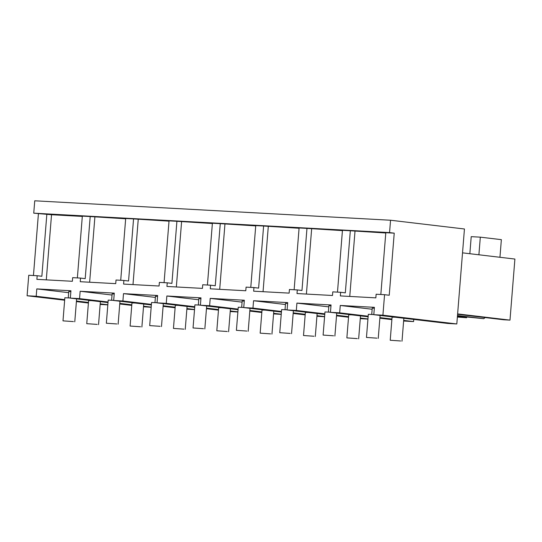 <?xml version="1.0" encoding="UTF-8"?>
<svg xmlns="http://www.w3.org/2000/svg" width="542" height="542" viewBox="0 0 542 542"><rect width="100%" height="100%" fill="white"/><g stroke="black" fill="none" stroke-linecap="round" stroke-linejoin="round"><path stroke-width="0.81" d="M447.706 323.452L373.811 314.699L382.909 315.193L456.811 323.953L447.706 323.452M373.811 314.699L374.4 307.334L340.261 305.471L339.671 312.836L330.457 312.327L331.047 304.97L296.914 303.107L296.318 310.464L292.28 310.248L287.104 309.963L287.694 302.599L253.561 300.735L252.965 308.1L243.751 307.592L244.34 300.234L210.208 298.371L209.612 305.729L205.574 305.512L200.398 305.227L200.987 297.863L166.855 296L166.258 303.364L157.044 302.856L157.634 295.498L123.501 293.635L122.905 300.993L113.691 300.492L114.281 293.127L80.148 291.264L79.559 298.628L70.338 298.12L70.934 290.763L36.795 288.9L36.206 296.257L27.1 295.763L28.746 275.261L29.315 275.289L37.174 275.722L36.883 279.347L72.371 281.284L72.662 277.66L80.528 278.087L80.236 281.711L115.724 283.649L116.015 280.024L123.881 280.458L123.59 284.083L159.077 286.02L159.368 282.396L167.234 282.822L166.943 286.447L202.43 288.385L202.722 284.76L210.587 285.194L210.296 288.818L245.783 290.756L246.075 287.131L253.941 287.558L253.649 291.183L289.137 293.12L289.428 289.496L293.927 289.74L297.294 289.929L297.002 293.554L332.49 295.492L332.781 291.867L340.647 292.294L340.356 295.918L375.843 297.856L376.134 294.231L384.563 294.692L382.909 315.193M143.515 306.792L151.171 307.26M107.817 304.889L100.162 304.421M384.563 294.692L389.237 295.248L394.23 233.155L389.556 232.599L390.552 220.235L464.447 228.988L456.811 323.953M413.742 319.428L413.566 321.589L403.675 320.417M403.627 321L413.566 321.589M360.274 318.635L367.937 319.096M316.921 316.264L324.583 316.731M273.568 313.899L281.23 314.36M230.221 311.528L237.877 311.996M186.868 309.164L194.524 309.624M372.144 309.252L340.261 305.471M390.552 220.235L34.742 200.797L33.909 211.109L33.746 213.169L389.556 232.599M391.927 319.028L379.915 317.605M368.167 316.21L339.671 312.836M391.88 319.611L379.867 318.188M368.12 316.792L330.457 312.327M457.583 314.306L503.816 319.78L509.988 320.119L514.9 259.056L462.529 252.85M457.617 313.913L509.988 320.119M457.448 316.033L483.776 318.689A21.314 16.423 96.8 0 1 485.185 317.571M457.482 315.573L483.776 318.689M380.836 294.489L385.802 232.694L394.23 233.155M82.309 216.414L51.531 214.734L33.746 213.169M77.364 277.917L82.337 216.123L90.202 216.549L85.209 278.642L80.528 278.087M125.663 218.785L90.202 216.549M120.717 280.282L125.69 218.487L133.556 218.914L128.562 281.007L123.881 280.458M169.016 221.15L133.556 218.914M164.07 282.653L169.043 220.858L176.909 221.285L171.916 283.378L167.234 282.822M212.369 223.521L176.909 221.285M207.423 285.017L212.396 223.223L220.262 223.65L215.262 285.742L210.587 285.194M255.722 225.885L220.262 223.65M250.777 287.389L255.749 225.594L263.615 226.021L258.615 288.114L253.941 287.558M299.076 228.257L263.615 226.021M294.13 289.753L299.103 227.958L306.968 228.385L301.969 290.478L297.294 289.929M342.429 230.621L306.968 228.385M337.483 292.124L342.456 230.323L350.322 230.757L345.322 292.849L340.647 292.294M385.782 232.992L350.322 230.757M354.996 231.312L349.759 296.433M499.948 257.281L501.364 239.652L480.32 237.159L478.898 254.787M480.32 237.159L471.215 236.658L469.846 253.717M131.767 305.403L119.755 303.981M108.007 302.585L70.338 298.12M151.184 307.118L143.562 306.21M131.814 304.821L119.802 303.398M108.054 302.002L79.559 298.628M68.678 292.673L36.795 288.9M107.831 304.746L100.209 303.845M88.461 302.45L76.449 301.027M64.701 299.638L36.206 296.257M88.414 303.025L76.402 301.603M64.654 300.214L27.1 295.763M38.421 213.724L33.448 275.519M46.849 214.178L41.856 276.278L37.174 275.722M51.531 214.734L46.287 279.862M328.791 306.88L296.914 303.107M367.95 318.953L360.322 318.052M348.574 316.657L336.562 315.234M324.814 313.845L296.318 310.464M348.526 317.239L336.514 315.817M324.766 314.428L287.104 309.963M457.367 317.043L466.635 317.748L466.682 317.131M457.394 316.657L466.635 317.748M311.643 228.941L306.406 294.069M285.444 304.516L253.561 300.735M324.597 316.589L316.968 315.681M305.221 314.292L293.208 312.87M281.461 311.474L252.965 308.1M305.173 314.875L293.161 313.452M281.413 312.057L243.751 307.592M268.29 226.576L263.053 291.698M242.091 302.145L210.208 298.371M281.244 314.218L273.615 313.317M261.867 311.921L249.855 310.498M238.107 309.109L209.612 305.729M261.82 312.504L249.815 311.081M238.06 309.692L200.398 305.227M224.937 224.205L219.7 289.333M198.738 299.78L166.855 296M237.891 311.853L230.262 310.945M218.514 309.557L206.509 308.134M194.754 306.738L166.258 303.364M218.473 310.139L206.461 308.716M194.713 307.321L157.044 302.856M181.584 221.841L176.346 286.962M155.385 297.409L123.501 293.635M194.537 309.482L186.915 308.581M175.168 307.185L163.156 305.763M151.408 304.374L122.905 300.993M175.12 307.768L163.108 306.345M151.36 304.956L113.691 300.492M138.23 219.469L132.993 284.597M112.031 295.044L80.148 291.264M94.877 217.105L89.64 282.226M400.667 340.972L390.22 340.254L400.667 340.972M395.071 317.219L392.083 317.138L390.22 340.254M376.907 338.161L366.46 337.436L376.907 338.161M373.817 314.577L368.323 314.319L366.46 337.436M374.332 308.215L372.239 308.1L371.731 314.428L373.817 314.543M357.313 338.608L346.866 337.883L357.313 338.608M351.717 314.848L348.73 314.767L346.866 337.883M333.554 335.789L323.107 335.071L333.554 335.789M330.464 312.212L324.97 311.955L323.107 335.071M330.979 305.844L328.886 305.729L328.377 312.063L330.471 312.178M313.96 336.236L303.513 335.518L313.96 336.236M308.364 312.483L305.376 312.402L303.513 335.518M290.2 333.425L279.753 332.7L290.2 333.425M287.111 309.841L281.616 309.584L279.753 332.7M287.626 303.479L285.532 303.364L285.024 309.692L287.118 309.807M270.607 333.872L260.16 333.147L270.607 333.872M265.011 310.112L262.023 310.031L260.16 333.147M246.847 331.054L236.4 330.335L246.847 331.054M243.758 307.477L238.263 307.219L236.4 330.335M244.273 301.108L242.179 300.993L241.671 307.328M243.764 307.443L241.685 307.328M227.254 331.501L216.807 330.783L227.254 331.501M221.658 307.748L218.67 307.666L216.807 330.783M203.494 328.689L193.047 327.964L203.494 328.689M200.405 305.112L194.91 304.848L193.047 327.964M200.919 298.744L198.826 298.628L198.318 304.956M200.411 305.071L198.331 304.956M183.901 329.136L173.454 328.411L183.901 329.136M178.304 305.376L175.317 305.302L173.454 328.411M160.141 326.318L149.694 325.6L160.141 326.318M157.051 302.741L151.557 302.483L149.694 325.6M157.566 296.372L155.473 296.257L154.965 302.592L157.058 302.707M140.547 326.765L130.107 326.047L140.547 326.765M134.951 303.012L131.963 302.931L130.107 326.047M116.787 323.953L106.347 323.228L116.787 323.953M113.698 300.376L108.204 300.112L106.347 323.228M114.213 294.008L112.126 293.893L111.611 300.221L113.705 300.336M97.194 324.401L86.754 323.676L97.194 324.401M91.598 300.641L88.61 300.566L86.754 323.676M73.434 321.582L62.994 320.864L73.434 321.582M70.352 298.005L64.85 297.748L62.994 320.864M70.86 291.637L68.773 291.521L68.258 297.856L70.352 297.971M403.851 318.256L402.001 341.203M380.091 315.444L378.241 338.384M360.498 315.891L358.648 338.831M336.738 313.073L334.895 336.02M317.145 313.52L315.302 336.467M293.385 310.708L291.542 333.648M273.791 311.155L271.948 334.096M250.031 308.337L248.189 331.284M230.438 308.784L228.595 331.731M206.678 305.973L204.835 328.913M187.085 306.42L185.242 329.36M163.325 303.601L161.482 326.548M143.732 304.048L141.889 326.995M119.972 301.237L118.129 324.177M100.378 301.684L98.536 324.624M76.618 298.866L74.776 321.812"/></g></svg>
